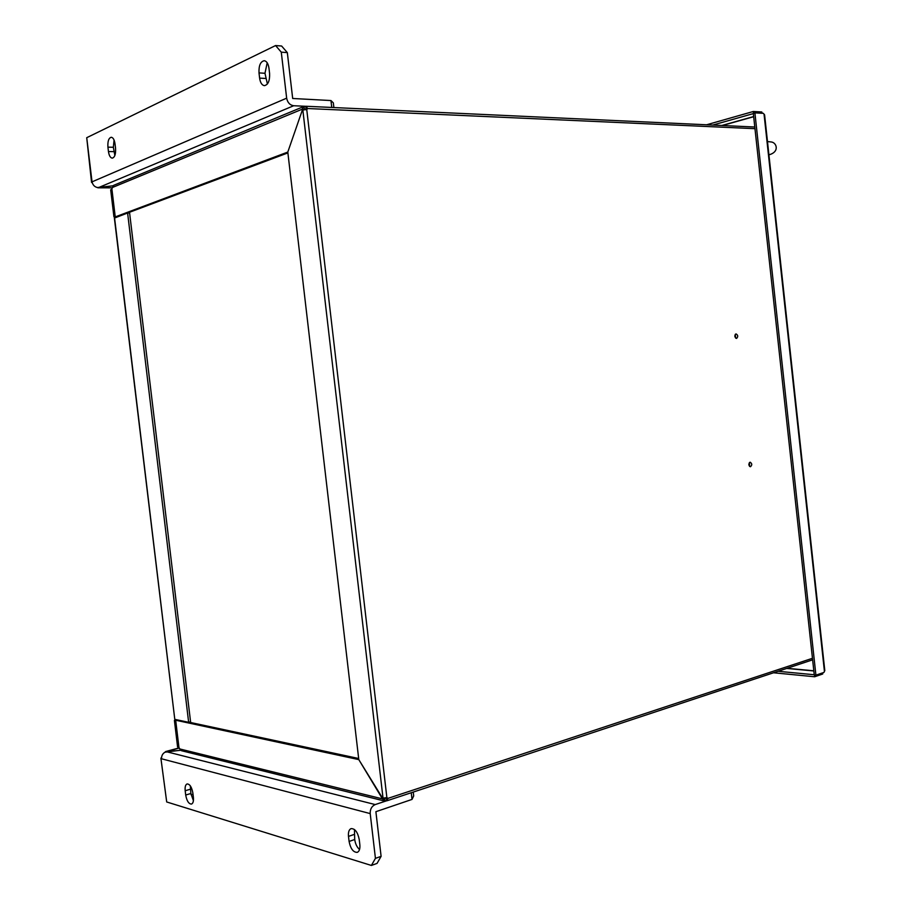<?xml version="1.0" encoding="UTF-8"?>
<svg xmlns="http://www.w3.org/2000/svg" width="911" height="911" viewBox="0 0 911 911"><rect width="100%" height="100%" fill="white"/><g stroke="black" fill="none" stroke-linecap="round" stroke-linejoin="round"><path stroke-width="1.37" d="M749.594 466.421L749.4 462.594M735.724 338.175L735.245 334.36M386.23 797.717L387.915 798.389L387.118 800.723L385.023 800.883L384.601 797.934M304.525 109.81L304.399 109.195L306.05 108.967L305.971 109.662M750.06 462.219C748.352 463.961 748.478 465.475 750.436 466.751C752.258 465.1 752.156 463.585 750.163 462.207L750.06 462.219M736.532 338.436L736.555 338.425C738.274 336.671 738.092 335.168 735.997 333.893C734.289 335.624 734.46 337.138 736.532 338.436M306.164 109.104L307.588 108.523L306.756 109.627L302.418 109.878L287.796 152.069L358.797 759.615L382.631 798.241L386.868 797.569L387.915 798.389L812.464 658.3M303.124 106.792L113.67 185.332L111.871 188.782L115.242 216.898L287.796 152.069L302.418 109.878L303.773 109.935L302.099 109.252L303.522 106.621L306.142 106.268L307.588 108.523L754.968 128.667M811.974 659.928L812.623 659.826M386.389 798.025L386.606 800.735M385.023 800.883L382.461 798.879L358.797 759.615L175.675 720.214L178.989 747.806L181.38 750.687L383.736 800.837M175.675 720.214L177.121 719.838M358.661 758.499L189.112 722.195M179.74 748.944L382.461 798.879L384.567 798.184M386.412 798.138L384.579 798.264M754.786 127.016L306.142 106.268M306.13 108.978L305.743 106.336M115.242 216.898L117.223 216.875L287.887 152.911M116.141 217.182L117.086 216.829M304.331 109.354L302.099 109.252L112.349 187.529M304.331 109.24L304.149 106.553M115.72 217.467L115.651 216.886M111.939 189.397L110.675 189.784L113.932 216.841L115.23 216.829M176.005 719.599L174.4 720.385L177.588 746.929L178.898 747.088M175.709 720.521L178.59 747.179M111.62 189.397L115.196 216.488M175.402 720.601L174.4 720.385M114.866 216.488L113.932 216.841M174.787 719.348L114.376 218.105L127.608 213.003L188.645 722.309L174.787 719.348L114.57 217.888M127.608 213.003L129.613 212.992L190.57 721.808L188.645 722.309M764.591 114.888L763.361 113.34L754.9 112.873L815.914 675.165L823.943 672.42L824.808 670.553M815.914 675.165L814.275 675.005L753.306 113.317L754.9 112.873M761.835 112.452L762.587 113.306M706.64 124.761L753.329 111.495L761.79 111.973L761.926 113.26M753.329 111.495L753.545 113.533L712.823 125.046M823.088 672.705L822.644 673.434M822.587 672.876L822.713 674.003L814.685 676.759L814.468 674.766L778.04 671.282M814.685 676.759L773.53 672.773M359.538 849.496C356.975 847.264 355.37 843.939 354.709 839.509L354.436 829.5M193.405 800.61L190.866 793.504L190.331 785.863M413.252 792.069L413.696 795.929L412.023 799.414L375.89 811.69L381.105 856.34L377.052 863.4L371.392 865.45L166.702 801.965L160.894 758.146L161.498 757.61M359.834 844.611C360.198 848.813 359.344 851.398 357.283 852.354C353.32 852.434 350.587 848.801 349.095 841.457L348.492 836.389C348.127 832.153 348.993 829.568 351.088 828.611C355.017 828.543 357.738 832.176 359.23 839.498L359.834 844.611M193.383 797.307C193.724 801.099 193.086 803.354 191.481 804.083C188.736 803.957 186.801 800.94 185.696 795.03L185.184 790.737C184.842 786.933 185.48 784.667 187.108 783.938C189.83 784.064 191.754 787.07 192.859 792.98L193.383 797.307M371.392 865.45L375.434 858.378L381.105 856.34M386.731 800.758L375.207 804.572C371.734 806.167 370.06 809.173 370.208 813.591L375.434 858.378M180.492 750.322L166.178 751.643C163.058 752.873 161.498 755.253 161.498 758.772L370.208 813.591M160.928 758.499L166.702 801.965M192.995 794.141L191.059 794.722M164.8 752.235L180.401 750.243M179.296 748.022L166.292 751.632M412.023 799.414L411.248 792.729M112.85 185.844L97.181 187.552M305.857 106.302L293.684 105.733C289.892 105.129 287.557 102.601 286.658 98.172L281.283 52.166L275.577 45.55L86.727 137.698L91.533 182.177M92.227 182.724L91.567 182.451L92.034 181.847C92.888 185.354 94.983 187.29 98.331 187.677L112.918 185.776M115.549 148.288C115.891 154.13 114.786 157.421 112.224 158.15C110.333 157.819 109.069 155.61 108.455 151.533L107.919 147.149C107.578 141.285 108.694 137.982 111.279 137.254C113.158 137.595 114.399 139.793 115.025 143.858L115.549 148.288M269.588 73.495C269.872 80.772 268.13 84.825 264.384 85.657C261.901 85.213 260.307 82.696 259.612 78.107L259.009 72.903C258.713 65.603 260.466 61.538 264.258 60.707C266.707 61.162 268.278 63.668 268.973 68.234L269.588 73.495M114.866 155.519L113.351 147.275L114.057 140.032M267.401 83.971L264.976 73.279L267.196 62.779M275.577 45.55L281.613 46.017L287.329 52.61L281.283 52.166M331.752 107.452L330.955 100.552L292.682 98.479L287.329 52.61M330.955 100.552L333.335 102.863L333.87 107.544M112.338 187.768L98.445 187.666M305.492 109.696L306.062 109.468M306.756 109.627L386.868 797.569M302.851 110.151L382.996 797.911M813.819 670.792L787.036 668.298M722.389 125.49L753.67 116.71M764.101 114.672L824.387 670.952M721.888 125.467L753.659 116.551M813.83 670.963L786.66 668.435M375.207 804.572L166.178 751.643M354.709 839.509L349.095 841.457M354.117 834.465L348.492 836.389M190.866 793.504L185.696 795.03M190.353 789.222L185.184 790.737M286.658 98.172L92.034 181.847L86.727 137.698M293.684 105.733L98.331 187.677M265.579 78.46L259.612 78.107M264.976 73.279L259.009 72.903M113.886 151.647L108.455 151.533M113.351 147.275L107.919 147.149M387.118 800.723L812.487 659.883M764.591 114.832L824.808 670.644M179.16 747.897L165.665 751.552M112.326 187.86L97.989 187.814M767.483 141.558L771.423 141.991C776.787 142.697 779.736 152.057 768.918 154.813"/></g></svg>
